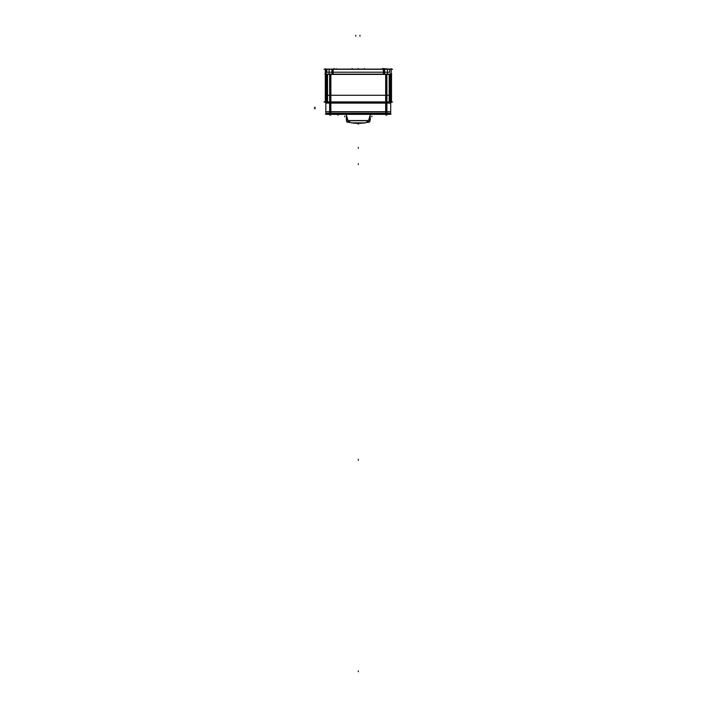 <?xml version="1.0" encoding="UTF-8"?>
<svg xmlns="http://www.w3.org/2000/svg" width="707" height="707" viewBox="0 0 707 707"><rect width="100%" height="100%" fill="white"/><g stroke="black" fill="none" stroke-linecap="round" stroke-linejoin="round"><path stroke-width="1.06" d="M368.983 120.013L370.238 120.013L369.036 119.916M347.517 119.916L346.315 120.013L347.57 120.013M348.851 121.728L346.686 121.94M367.755 121.684L369.752 121.728L367.702 121.728M386.95 74.385L386.95 113.429L390.706 113.429L389.681 114.242L390.706 113.288M325.847 113.288L325.847 102.533L325.847 113.429L329.603 113.429L329.603 102.435L327.173 102.435L327.173 74.385M386.95 113.032L386.95 114.242M329.603 113.032L329.603 114.242M327.624 114.242L334.667 114.242M382.752 114.242L388.93 114.242M381.886 114.242L382.902 114.41M340.747 114.401L335.259 114.41M370.441 114.401L368.541 120.764L370.415 114.401L368.541 120.764L365.572 122.824L358.272 123.566L351.123 122.85L358.272 123.566L365.431 122.85L351.123 122.85L365.431 122.85L358.272 123.566L365.572 122.824L368.541 120.764L348.012 120.764L346.138 114.401L347.941 120.65L368.612 120.65L347.941 120.65L346.112 114.401L348.012 120.764L350.981 122.824L348.012 120.764L346.112 114.401L348.012 120.764L350.99 122.824L348.012 120.764L346.112 114.401M347.915 120.579L368.639 120.579M365.572 122.824L350.981 122.824L358.272 123.566L350.981 122.824L358.272 123.566L365.572 122.824L368.541 120.764M348.905 121.772L346.819 121.772L349.108 121.94M347.499 119.863L346.306 119.863L346.315 116.452L346.315 119.863M369.593 121.904L367.649 121.772M370.238 119.863L370.238 116.452L370.247 119.863L369.054 119.863M348.798 121.684L346.81 121.684M349.391 122.143L347.561 122.346M367.295 122.046L368.939 122.143L367.163 122.143M347.579 122.046L349.258 122.046M366.827 122.346L368.533 122.346M348.622 122.346L349.824 122.391M366.73 122.391L367.932 122.346M325.282 69.321L325.282 68.667L326.298 69.118M325.282 101.879L325.282 102.533L326.298 102.533L326.298 74.385M389.089 69.118L382.602 68.508L382.602 69.118M333.943 69.118L333.951 68.508L333.951 69.118L333.951 68.508L333.951 69.118L333.951 68.508L333.951 69.118L327.465 69.118M390.37 73.625L390.494 102.435L389.062 102.435M329.603 74.385L329.603 102.435L389.38 102.435M390.255 69.118L391.271 68.667L391.271 69.321M390.255 74.385L390.255 102.533L391.271 102.533L391.271 101.879M387.533 74.385L384.581 74.385L384.581 69.118L387.533 69.118M329.02 69.118L331.972 69.118L331.972 74.385L329.02 74.385M390.706 113.208L386.95 113.208L390.706 113.208M330.708 114.242L330.708 113.429L330.708 114.242M329.603 113.208L325.847 113.208L329.603 113.208M385.845 114.242L385.845 113.429L385.845 114.242M349.32 122.09L347.605 122.046M368.939 122.143L367.233 122.09M326.183 69.321L326.183 101.879L326.183 69.321M389.23 74.385L389.23 101.879L389.23 74.385M390.37 74.182L390.37 101.879L390.37 74.182M327.323 74.385L327.323 101.879L327.323 74.385M326.74 74.385L326.74 101.879L326.74 74.385M324.548 102.064L392.005 102.064L324.548 102.064M385.668 102.435L385.668 113.429M325.618 114.242L390.936 114.242M325.856 113.032L327.049 114.225L325.865 113.429M390.697 113.032L389.504 114.225L390.688 113.429L390.706 102.533L390.706 113.429L390.706 102.533M330.885 102.435L330.885 113.429M386.95 113.429L329.603 113.429M326.395 111.662L390.158 111.662L326.395 111.662M328.596 111.768L387.957 111.768M390.618 103.098L325.936 103.098M369.425 121.94L367.446 121.94M366.818 122.346L368.992 122.346M381.886 114.401L334.667 114.401M327.076 114.401L389.477 114.401M323.956 69.321L392.597 69.321M324.893 74.182L391.651 74.182L324.893 74.182M326.183 74.385L329.126 74.385L329.126 69.118L326.121 69.118M323.956 101.879L392.597 101.879M390.317 95.268L326.236 95.268L390.317 95.268M385.642 74.385L385.642 102.435M330.911 74.385L330.911 102.435M327.474 74.385L327.474 102.435L326.59 102.435L326.59 74.385M326.881 74.385L326.881 102.435L326.042 102.435L326.183 73.625M390.37 74.385L387.427 74.385L387.427 69.118L390.432 69.118M383.362 74.385L383.362 69.118M331.972 74.385L384.581 74.385M331.972 69.118L384.581 69.118M333.191 74.385L333.191 69.118M391.271 68.667L391.271 102.533M325.282 68.667L325.282 102.533L325.282 68.667M389.778 72.202L326.767 72.202L389.778 72.202M389.778 72.406L389.778 69.118M326.767 72.406L326.767 69.118M330.708 102.435L330.708 113.208L385.845 113.208L330.708 113.208L330.708 102.435M385.845 102.435L385.845 113.208L385.845 102.435M330.708 114.41L330.708 115.047L330.708 114.41M385.845 114.41L385.845 115.047L385.845 114.41M358.272 124.167L358.272 123.363L358.272 124.167M358.272 671.65L358.272 670.837L358.272 671.65M358.272 460.222L358.272 459.409L358.272 460.222M314.403 108.639L315.216 108.639L314.403 108.639M314.403 107.411L315.216 107.411L314.403 107.411M358.272 164.545L358.272 163.732L358.272 164.545M369.761 121.684L370.212 120.013L369.381 121.931M358.272 148.196L358.272 147.392L358.272 148.196M371.767 116.019L371.767 116.823L371.767 116.019M344.786 116.019L344.786 116.823L344.786 116.019M386.658 114.41L386.658 115.214L386.658 114.41M329.895 114.41L329.895 115.214L329.895 114.41M338.008 114.41L338.008 115.214L338.008 114.41M359.925 36.163L359.925 35.35L359.925 36.163M355.701 36.163L355.701 35.35L355.701 36.163M385.845 74.385L385.845 101.879L385.845 74.385M330.708 74.385L330.708 101.879L330.708 74.385M387.48 69.321L387.48 74.182L387.48 69.321M383.565 69.321L383.565 74.182L383.565 69.321M332.988 69.321L332.988 74.182L332.988 69.321M329.073 69.321L329.073 74.182L329.073 69.321M352.192 69.118L352.192 68.508L352.192 69.118M358.272 69.118L358.272 68.508L358.272 69.118M364.361 69.118L364.361 68.508L364.361 69.118M336.143 68.667L336.143 69.118L336.143 68.667M391.475 73.625L391.475 102.435M383.565 69.118L383.565 74.385M332.988 69.118L332.988 74.385M346.792 121.684L346.342 120.013L346.792 121.684M348.012 120.764L350.99 122.824L348.012 120.764"/></g></svg>
